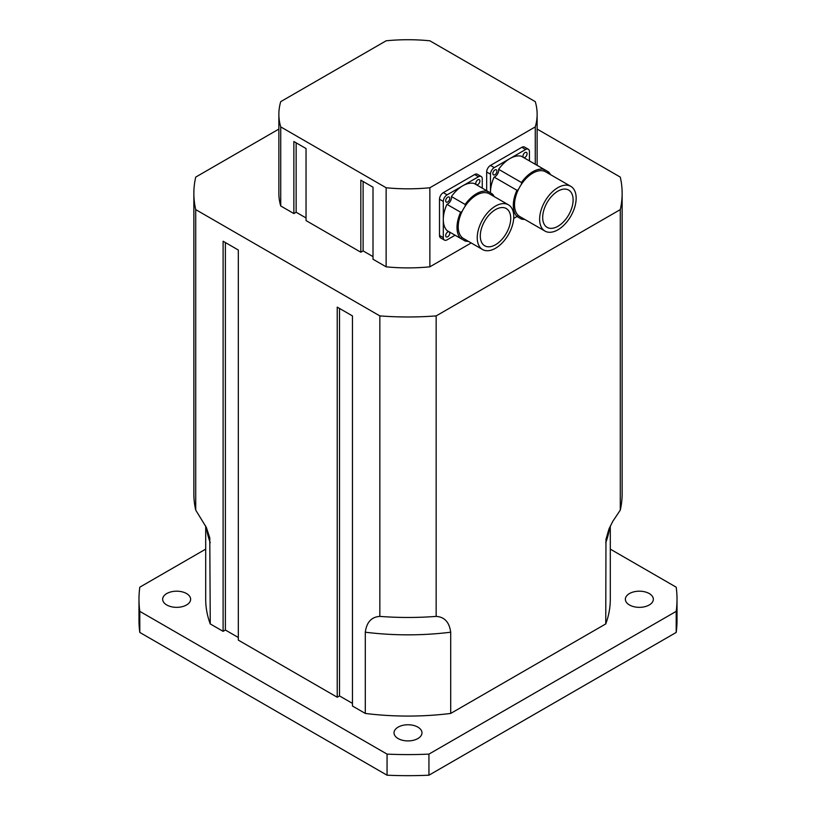 <?xml version="1.0" encoding="UTF-8"?>
<svg xmlns="http://www.w3.org/2000/svg" width="816" height="816" viewBox="0 0 816 816"><rect width="100%" height="100%" fill="white"/><g stroke="black" fill="none" stroke-linecap="round" stroke-linejoin="round"><path stroke-width="1.22" d="M417.894 727.127A13.984 8.078 180 0 1 421.984 732.839A13.984 8.078 180 0 1 408 740.918A13.984 8.078 180 0 1 394.016 732.839A13.984 8.078 180 0 1 402.645 725.383A13.984 8.078 180 0 1 417.894 727.127M186.538 593.558A13.984 8.078 180 0 1 190.638 599.27A13.984 8.078 180 0 1 176.644 607.349A13.984 8.078 180 0 1 162.659 599.27A13.984 8.078 180 0 1 171.289 591.804A13.984 8.078 180 0 1 186.538 593.558M649.25 593.558A13.984 8.078 180 0 1 653.341 599.27A13.984 8.078 180 0 1 639.356 607.349A13.984 8.078 180 0 1 625.362 599.27A13.984 8.078 180 0 1 634.001 591.804A13.984 8.078 180 0 1 649.25 593.558M676.199 611.357L676.199 632.441L428.941 775.2L428.941 754.117L676.199 611.357A269.015 155.315 0 0 0 677.015 599.27A269.015 155.315 0 0 0 676.199 587.183L610.297 549.127M387.059 754.117L387.059 775.2L139.801 632.441L139.801 611.357L387.059 754.117A269.015 155.315 0 0 0 428.941 754.117M205.703 549.127L139.801 587.183A269.015 155.315 0 0 0 138.985 599.27A269.015 155.315 0 0 0 139.801 611.357M387.059 775.2A269.015 155.315 0 0 0 428.941 775.2M138.985 599.27L138.985 620.354A269.015 155.315 0 0 0 139.801 632.441M676.199 632.441A269.015 155.315 0 0 0 677.015 620.354L677.015 599.27M238.323 637.49L225.389 630.023L223.105 631.339L210.253 623.924A202.297 116.8 180 0 1 205.703 599.27L205.703 526.055M610.297 526.065L610.297 599.27A202.297 116.8 180 0 1 605.747 623.924L450.697 713.439A202.297 116.8 180 0 1 365.303 713.439L352.451 706.013L352.451 315.914L337.232 307.132L337.232 697.231L238.323 640.121L238.323 250.022L223.105 241.23L223.105 631.339M352.451 703.382L339.517 695.915L337.232 697.231M278.868 129.081L195.718 177.092A214.139 123.634 0 0 0 193.861 193.351L193.861 493.833A214.139 123.634 0 0 0 195.718 510.092L206.366 527.483L209.783 537.866L210.253 623.924M605.747 623.924L605.972 539.386L608.96 529.023L612.704 521.485L620.282 510.092A214.139 123.634 0 0 0 622.139 493.833L622.139 193.351A214.139 123.634 0 0 0 620.282 177.092L537.132 129.081M210.253 542.691L210.253 542.691A202.297 116.8 180 0 1 206.356 527.473M365.303 713.439L365.303 632.206C366.629 622.22 371.474 616.957 379.838 616.396A214.139 123.634 0 0 0 436.162 616.396C444.526 616.957 449.371 622.22 450.697 632.206L450.697 713.439M436.162 616.396L436.162 315.904L620.282 209.61L620.282 510.092M195.718 510.092L195.718 209.61L379.838 315.904L379.838 616.396M339.517 308.448L339.517 695.915M225.389 242.556L225.389 630.023M379.838 315.904A214.139 123.634 0 0 0 436.162 315.904M620.282 209.61A214.139 123.634 0 0 0 622.139 193.351M193.861 193.351A214.139 123.634 0 0 0 195.718 209.61M517.028 216.505L513.703 218.423M471.199 242.964L429.869 266.822A129.132 74.552 180 0 1 386.131 266.822L373.004 259.243L373.004 187.201L360.825 180.173L360.825 252.215L306.041 220.585L306.041 148.543L293.862 141.515L293.862 213.557L280.735 205.979A129.132 74.552 180 0 1 278.868 193.351L278.868 114.271A129.132 74.552 180 0 1 280.735 101.643L386.131 40.8A129.132 74.552 180 0 1 429.869 40.8L535.265 101.643A129.132 74.552 180 0 1 537.132 114.271A129.132 74.552 180 0 1 535.265 126.898L535.265 164.271M373.004 256.612L363.11 250.9L360.825 252.215M306.041 217.954L296.147 212.242L293.862 213.557M363.11 250.9L363.11 181.489M296.147 212.242L296.147 142.831M429.869 266.822L429.869 187.751L535.265 126.898M280.735 205.979L280.735 126.898L386.131 187.751L386.131 266.822M280.735 126.898A129.132 74.552 180 0 1 278.868 114.271M429.869 187.751A129.132 74.552 180 0 1 386.131 187.751M544.986 231.091L519.874 216.597A25.826 14.912 -60 0 1 518.466 215.587A25.826 14.912 -60 0 1 518.466 189.404A25.826 14.912 -60 0 1 521.455 184.243A25.826 14.912 -60 0 1 544.119 171.146A25.826 14.912 -60 0 1 545.7 171.86L570.812 186.354A25.826 14.912 -60 0 1 576.157 198.186A25.826 14.912 -60 0 1 564.886 224.176A25.826 14.912 -60 0 1 544.986 231.091A25.826 14.912 -60 0 1 543.578 203.898A25.826 14.912 -60 0 1 570.812 186.354M573.118 199.94A21.522 12.424 -60 0 1 563.723 221.595A21.522 12.424 -60 0 1 547.138 227.358A21.522 12.424 -60 0 1 547.138 202.511A21.522 12.424 -60 0 1 568.66 190.087A21.522 12.424 -60 0 1 573.118 199.94M518.466 215.587A5.375 3.111 120 0 0 516.946 216.464A27.55 15.902 -60 0 1 516.946 190.281A5.375 3.111 120 0 0 518.466 189.404M521.455 184.243A5.375 3.111 120 0 0 521.444 182.488A27.55 15.902 -60 0 1 544.129 169.391A5.375 3.111 120 0 0 544.119 171.146M547.312 172.788A5.375 3.111 120 0 0 548.627 171.992A27.55 15.902 -60 0 1 550.494 174.624M524.668 219.361A27.55 15.902 -60 0 1 521.444 219.065A5.375 3.111 120 0 0 521.485 217.525M529.441 160.915L529.441 151.705A5.375 3.111 -60 0 0 528.329 149.236A5.375 3.111 -60 0 0 525.637 149.501L494.282 167.606A5.375 3.111 -60 0 0 490.477 174.196L490.477 192.892A27.55 15.902 -60 0 1 490.477 192.29A27.55 15.902 -60 0 1 494.119 177.092A5.375 3.111 120 0 0 498.617 169.31A27.55 15.902 -60 0 1 509.959 158.559A27.55 15.902 -60 0 1 521.302 156.213L548.627 171.992M498.617 169.31L521.444 182.488M516.946 216.464L521.444 219.065M494.119 177.092L516.946 190.281M522.974 156.142A2.907 1.673 -60 0 1 524.239 153.214A2.907 1.673 -60 0 1 526.483 152.439A2.907 1.673 -60 0 1 526.483 155.795A2.907 1.673 -60 0 1 523.576 157.468A2.907 1.673 -60 0 1 522.974 156.142M492.844 173.533A2.907 1.673 -60 0 1 494.108 170.615A2.907 1.673 -60 0 1 496.342 169.83A2.907 1.673 -60 0 1 496.342 173.186A2.907 1.673 -60 0 1 493.445 174.869A2.907 1.673 -60 0 1 492.844 173.533M528.329 149.236L524.525 147.043A5.375 3.111 120 0 0 521.832 147.308L490.477 165.413A5.375 3.111 120 0 0 486.673 172.003L486.673 190.699M482.593 249.543L463.57 238.558A25.826 14.912 -60 0 1 462.162 237.548A25.826 14.912 -60 0 1 462.162 211.364A25.826 14.912 -60 0 1 465.14 206.203A25.826 14.912 -60 0 1 487.815 193.117A25.826 14.912 -60 0 1 489.396 193.831L508.419 204.806A25.826 14.912 -60 0 1 513.764 216.628A25.826 14.912 -60 0 1 502.493 242.617A25.826 14.912 -60 0 1 482.593 249.543A25.826 14.912 -60 0 1 481.185 222.35A25.826 14.912 -60 0 1 508.419 204.806M510.724 218.392A21.522 12.424 -60 0 1 501.33 240.047A21.522 12.424 -60 0 1 484.745 245.81A21.522 12.424 -60 0 1 484.745 220.963A21.522 12.424 -60 0 1 506.267 208.539A21.522 12.424 -60 0 1 510.724 218.392M462.162 237.548A5.375 3.111 120 0 0 460.642 238.435A27.55 15.902 -60 0 1 460.642 212.242A5.375 3.111 120 0 0 462.162 211.364M465.14 206.203A5.375 3.111 120 0 0 465.14 204.449A27.55 15.902 -60 0 1 487.825 191.362A5.375 3.111 120 0 0 487.815 193.117M491.008 194.759A5.375 3.111 120 0 0 492.313 193.953A27.55 15.902 -60 0 1 494.19 196.595M468.364 241.322A27.55 15.902 -60 0 1 465.14 241.026A5.375 3.111 120 0 0 465.181 239.486M460.642 238.435L446.944 230.52A27.55 15.902 -60 0 1 443.302 219.535A27.55 15.902 -60 0 1 446.944 204.337A5.375 3.111 120 0 0 451.442 196.544A27.55 15.902 -60 0 1 462.784 185.793A27.55 15.902 -60 0 1 474.127 183.447L492.313 193.953M451.442 196.544L465.14 204.449M451.442 233.121L465.14 241.026M446.944 204.337L460.642 212.242M455.083 235.222L447.107 239.822A5.375 3.111 -60 0 1 444.424 240.098A5.375 3.111 -60 0 1 443.302 237.629L443.302 201.43A5.375 3.111 -60 0 1 447.107 194.84L478.462 176.746A5.375 3.111 -60 0 1 481.144 176.48A5.375 3.111 -60 0 1 482.266 178.939L482.266 188.149M475.799 183.376A2.907 1.673 -60 0 1 477.064 180.448A2.907 1.673 -60 0 1 479.298 179.673A2.907 1.673 -60 0 1 479.298 183.029A2.907 1.673 -60 0 1 476.401 184.702A2.907 1.673 -60 0 1 475.799 183.376M445.669 235.569A2.907 1.673 -60 0 1 446.933 232.642A2.907 1.673 -60 0 1 449.167 231.866A2.907 1.673 -60 0 1 449.167 235.222A2.907 1.673 -60 0 1 446.27 236.895A2.907 1.673 -60 0 1 445.669 235.569M445.669 200.777A2.907 1.673 -60 0 1 446.933 197.849A2.907 1.673 -60 0 1 449.167 197.074A2.907 1.673 -60 0 1 449.167 200.43A2.907 1.673 -60 0 1 446.27 202.103A2.907 1.673 -60 0 1 445.669 200.777M481.144 176.48L477.35 174.277A5.375 3.111 120 0 0 474.657 174.542L443.302 192.647A5.375 3.111 120 0 0 439.498 199.237L439.498 235.436A5.375 3.111 120 0 0 440.62 237.895L444.424 240.098M609.644 527.473A202.297 116.8 180 0 1 605.747 542.691M450.697 632.206A202.297 116.8 180 0 1 365.303 632.206M494.282 167.606L490.477 165.413M525.637 149.501L521.832 147.308M490.477 174.196L486.673 172.003M447.107 194.84L443.302 192.647M478.462 176.746L474.657 174.542M443.302 201.43L439.498 199.237M443.302 237.629L439.498 235.436M537.132 165.352L537.132 114.271"/></g></svg>
